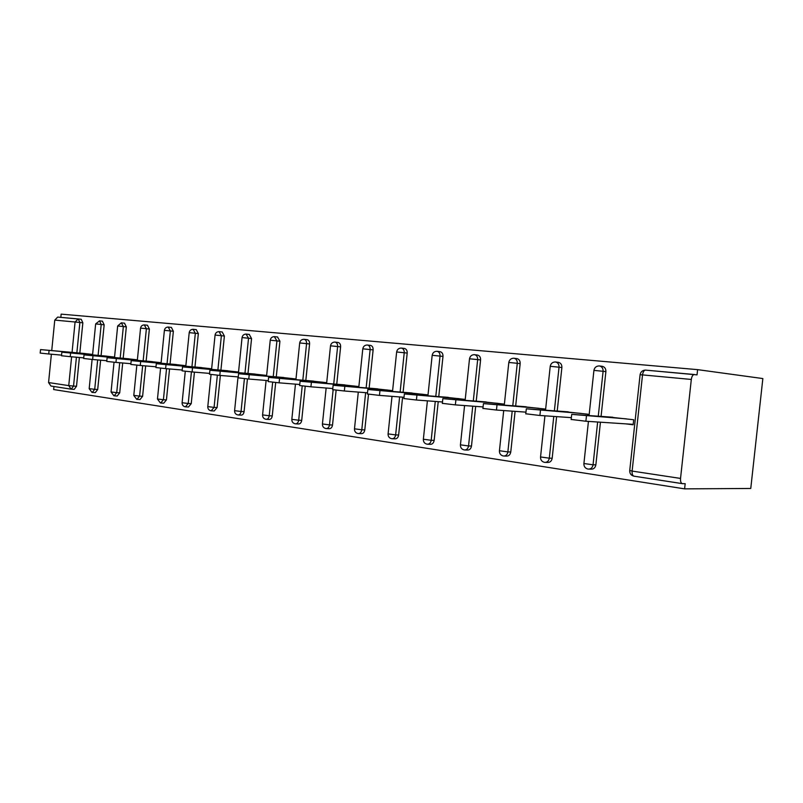 <?xml version="1.0" encoding="UTF-8"?>
<svg xmlns="http://www.w3.org/2000/svg" width="803" height="803" viewBox="0 0 803 803"><rect width="100%" height="100%" fill="white"/><g stroke="black" fill="none" stroke-linecap="round" stroke-linejoin="round"><path stroke-width="1.2" d="M53.952 386.514L53.65 389.545L684.608 488.866L750.765 488.465L762.85 378.564L697.606 369.641L61.148 314.134L60.827 317.366M680.532 478.427L691.313 379.448L642.52 374.901L632.122 471.08L680.532 478.427C680.342 481.549 680.974 483.296 682.44 483.657L685.18 483.667L684.608 488.866M694.384 374.519L645.471 370.113L697.034 374.871L697.606 369.641M694.214 374.509C692.738 374.8 691.774 376.446 691.313 379.448M72.059 352.366L75.08 321.993L54.765 320.106L51.743 350.54M51.382 354.223L48.571 382.559L68.747 385.621L71.618 356.803M605.592 416.697L633.697 419.738L633.155 424.777L625.828 423.874M78.262 318.942L81.233 319.283L82.839 322.816L79.818 353.059M79.387 357.486L76.506 386.313L74.197 389.365L71.417 389.184L74.197 389.365M100.626 360.176L97.695 389.515L95.306 392.627L92.496 392.446M102.403 321.19L104.169 324.813L101.088 355.639M122.708 362.986L119.717 392.848L117.208 396.009M124.495 323.187L126.332 326.881L123.18 358.309M145.664 365.907L142.603 396.311L140.033 399.523L137.233 399.362M147.461 325.255L149.378 329.029L146.146 361.099M169.553 368.958L166.432 399.914L163.732 403.186M171.36 327.413L173.368 331.268L170.055 363.99M194.436 372.14L191.234 403.658L188.464 407.001L185.684 406.84M196.253 329.662L198.351 333.596L194.958 367.011M220.373 375.453L217.101 407.573L214.22 410.975L211.46 410.825M222.2 332L224.388 336.035L220.915 370.153M247.434 378.916L244.082 411.658C243.69 413.957 242.687 415.111 241.081 415.121L241.041 415.121M249.271 334.449L251.56 338.565L247.986 373.445M275.69 382.519L272.257 415.914C271.856 418.263 270.812 419.437 269.125 419.447L266.415 419.317M277.527 336.999L279.926 341.215L276.272 376.868M305.22 386.273L301.707 420.37C301.286 422.769 300.202 423.974 298.445 423.974L295.765 423.843M307.077 339.669L307.228 339.679C308.884 340.161 309.667 341.596 309.587 343.985L305.823 380.451M336.126 390.178L332.522 425.028C332.081 427.487 330.946 428.712 329.12 428.712L326.48 428.591M337.983 342.459L338.143 342.469C339.88 342.971 340.703 344.437 340.613 346.876L336.748 384.205M368.507 394.243L364.793 429.916C364.341 432.426 363.157 433.67 361.23 433.67L358.65 433.56M370.354 345.38L370.524 345.4C372.341 345.912 373.204 347.418 373.124 349.907L369.139 388.14M402.594 397.164L398.629 435.035C398.168 437.595 396.923 438.88 394.905 438.86L392.396 438.759M404.29 348.442L404.471 348.462C406.378 348.994 407.282 350.54 407.201 353.089L403.106 392.265M438.227 401.661L434.152 440.405C433.67 443.035 432.365 444.34 430.257 444.32L427.808 444.23M439.914 351.654L440.114 351.684C442.112 352.236 443.065 353.822 442.985 356.432L438.759 396.602M475.677 406.388L471.481 446.046C470.98 448.747 469.625 450.081 467.396 450.051L465.047 449.981M477.363 355.036L477.564 355.067C479.662 355.639 480.676 357.265 480.585 359.945L476.229 401.159M515.094 411.367L510.768 451.989C510.246 454.759 508.821 456.114 506.482 456.084L504.244 456.024M516.761 358.59L516.981 358.62C519.19 359.222 520.244 360.888 520.163 363.639L515.667 405.957M556.62 416.627L552.173 458.252C551.631 461.083 550.125 462.478 547.656 462.438L545.548 462.387M558.276 362.344L558.517 362.374C560.835 362.996 561.959 364.713 561.879 367.533L557.222 411.026M600.443 422.197L595.856 464.857C595.284 467.768 593.708 469.193 591.108 469.143L589.161 469.113M602.079 366.298L602.34 366.329C604.789 366.981 605.964 368.748 605.894 371.638L601.076 416.366M587.967 415.422L588.097 414.238L561.498 411.337M544.815 410.092L544.926 409.028L519.722 406.268M503.893 405.063L504.003 404.09L480.074 401.46M465.148 399.402L442.413 396.893M428.019 394.915L406.579 392.547M392.607 390.639L372.451 388.411M358.871 386.574L339.91 384.476M326.701 382.69L308.844 380.712M295.986 378.986L279.153 377.119M266.626 375.443L250.757 373.676M238.541 372.05L223.565 370.384M211.641 368.808L197.498 367.232M185.854 365.696L172.494 364.211M161.122 362.705L148.495 361.3M137.373 359.844L125.429 358.509M114.558 357.084L103.246 355.829M92.606 354.434L81.906 353.25M54.765 320.106L57.686 317.085L78.272 318.942L79.878 322.495L76.857 352.798M70.865 389.124L50.96 386.042L48.571 382.559M612.769 417.219L571.716 414.368L626.37 418.855M586.461 415.994L585.889 421.234L571.164 419.457M585.889 421.234L633.196 424.355M568.293 411.849L526.326 408.827L581.161 413.404M540.449 410.393L539.907 415.482L525.794 413.786M539.907 415.482L571.365 417.64M526.166 406.76L483.436 403.598L538.351 408.235M496.987 405.093L496.465 410.042L482.924 408.436M496.465 410.042L525.975 412.14M486.196 401.942L442.844 398.649L497.77 403.337M455.873 400.075L455.361 404.893L442.343 403.357M455.361 404.893L483.085 406.93M448.225 397.355L404.361 393.962L459.226 398.679M416.908 395.327L416.416 400.024L403.879 398.549M416.416 400.024L442.493 401.982M412.12 392.998L367.844 389.505L422.579 394.263M379.939 390.82L379.458 395.397L367.372 393.982M379.458 395.397L404.019 397.274M377.731 388.853L333.125 385.269L387.698 390.047M344.808 386.544L344.346 391.001L332.673 389.646M344.346 391.001L367.493 392.808M344.939 384.888L300.091 381.244L354.454 386.042M311.383 382.469L310.932 386.815L299.649 385.52M310.932 386.815L332.783 388.552M313.652 381.114L268.614 377.4L322.726 382.208M279.554 378.584L279.113 382.83L268.192 381.586M279.113 382.83L299.76 384.496M283.75 377.51L238.591 373.736L292.422 378.554M249.191 374.891L248.769 379.036L238.18 377.832M248.769 379.036L268.282 380.622M255.153 374.057L209.924 370.243L263.454 375.061M220.213 371.357L219.801 375.413L209.523 374.238M219.801 375.413L238.27 376.928M227.771 370.755L182.522 366.901L235.721 371.709M192.509 367.975L192.108 371.94L182.12 370.856L182.522 366.901M192.108 371.94L209.603 373.405M201.533 367.583L156.304 363.699L209.151 368.507M166.02 364.743L165.629 368.627L155.923 367.533M165.629 368.627L182.211 370.022M176.369 364.552L131.2 360.637L183.676 365.425M140.645 361.651L140.264 365.455L130.819 364.432L131.2 360.637M140.264 365.455L155.993 366.79M152.209 361.631L107.12 357.706L159.235 362.484M116.325 358.69L115.953 362.404L106.749 361.42L107.12 357.706M115.953 362.404L130.889 363.689M129.002 358.831L84.034 354.886L135.747 359.644M92.997 355.849L92.636 359.493L83.673 358.489M92.636 359.493L106.819 360.718M106.689 356.141L61.851 352.186L113.173 356.923M70.604 353.119L70.242 356.683L61.5 355.749L61.851 352.186M70.242 356.683L83.733 357.857M85.218 353.551L40.541 349.586L91.462 354.304M49.073 350.489L48.732 353.993L40.19 353.079L40.541 349.586M48.732 353.993L61.56 355.117M682.128 483.607L634.109 476.189C632.603 475.818 631.941 474.121 632.122 471.08L629.743 470.438M633.888 476.159C631.068 475.436 629.672 473.589 629.723 470.618L640.091 374.69C640.724 371.759 642.52 370.233 645.471 370.113C643.956 370.384 642.972 371.98 642.52 374.901L640.091 374.73M82.839 322.816L75.08 321.993L78.202 318.932M71.146 389.164L68.747 385.621L76.506 386.313M605.894 371.638L603.103 371.297L598.275 416.165M597.653 422.017L593.046 464.807L595.856 464.857M588.208 469.093L588.288 469.103C590.888 469.153 592.473 467.717 593.046 464.807L583.911 463.512M599.118 365.937C596.258 366.048 594.521 367.533 593.919 370.384L603.103 371.297C603.183 368.406 601.999 366.63 599.55 365.977L599.058 365.927M599.289 365.947L602.34 366.329M561.879 367.533L559.039 367.192L554.371 410.805M553.769 416.436L549.312 458.182L552.173 458.252M520.163 363.639L517.283 363.297L512.776 405.736M512.194 411.156L507.867 451.898L510.768 451.989M480.585 359.945L477.675 359.593L473.298 400.928M472.746 406.167L468.55 445.946L471.481 446.046M442.985 356.432L440.034 356.09L435.798 396.371M435.266 401.44L431.181 440.285L434.152 440.405M407.201 353.089L404.23 352.748L400.125 392.025M399.613 396.943L395.638 434.905L398.629 435.035M373.124 349.907L370.133 349.566L366.148 387.899M365.646 392.667L361.792 429.776L364.793 429.916M340.613 346.876L337.621 346.535L333.737 383.964M333.135 389.796L329.501 424.887L332.522 425.028M309.587 343.985L306.575 343.634L302.811 380.2M302.219 385.932L298.686 420.22L301.707 420.37M279.926 341.215L276.915 340.873L273.251 376.617M272.669 382.208L269.226 415.753L272.257 415.914M251.56 338.565L248.539 338.224L244.965 373.184M244.413 378.625L241.051 411.487L244.082 411.658M224.388 336.035L221.377 335.694L217.894 369.892M217.352 375.192L214.08 407.402L217.101 407.573M198.351 333.596L195.34 333.265L191.947 366.75M191.425 371.879L188.213 403.487L191.234 403.658M173.368 331.268L170.366 330.936L167.054 363.729M166.542 368.707L163.41 399.723L166.432 399.914M149.378 329.029L146.387 328.698L143.155 360.828M142.663 365.656L139.602 396.12L142.603 396.311M126.332 326.881L123.351 326.55L120.189 358.048M119.717 362.735L116.716 392.647L119.717 392.848M104.169 324.813L101.198 324.482L98.107 355.368M97.655 359.925L94.714 389.314L97.695 389.515M76.415 357.225L73.535 386.113L71.226 389.174M589.071 415.502L593.919 370.424M544.715 462.367L544.795 462.377C547.255 462.418 548.76 461.022 549.312 458.182L540.549 456.957M545.538 410.152L550.226 366.309L559.039 367.192C559.119 364.371 557.995 362.645 555.676 362.012L555.254 361.972C552.484 362.093 550.808 363.538 550.226 366.309L550.216 366.349M555.435 361.982L558.517 362.374M503.501 455.994L503.571 456.004C505.91 456.044 507.345 454.669 507.867 451.898L499.446 450.734M504.284 405.093L508.811 362.454L517.283 363.297C517.363 360.547 516.309 358.871 514.101 358.268L513.699 358.228C511.009 358.339 509.373 359.744 508.811 362.454L508.811 362.484M513.729 358.228L516.981 358.62M464.385 449.951L464.455 449.961C466.673 449.981 468.039 448.646 468.55 445.946L460.43 444.842M469.514 358.79L477.675 359.593C477.755 356.913 476.741 355.287 474.653 354.705L474.262 354.665C471.642 354.775 470.066 356.151 469.514 358.79L465.138 400.296M474.332 354.675L477.564 355.067M427.226 444.2L427.286 444.21C429.394 444.23 430.699 442.925 431.181 440.285L423.362 439.231M432.175 355.307L440.034 356.09C440.114 353.471 439.161 351.875 437.163 351.323L436.792 351.292C434.242 351.393 432.697 352.738 432.175 355.307L427.929 395.738M436.882 351.292L440.114 351.684M391.864 438.739L391.914 438.749C393.932 438.759 395.176 437.474 395.638 434.905L388.09 433.891M392.526 391.412L396.642 351.985L404.23 352.748C404.321 350.188 403.407 348.643 401.5 348.111L401.149 348.07C398.659 348.181 397.154 349.486 396.642 351.985L396.642 352.015M401.249 348.08L404.471 348.462M358.178 433.53L358.228 433.54C360.145 433.54 361.34 432.285 361.792 429.776L354.484 428.812M362.795 348.833L370.133 349.566C370.213 347.067 369.35 345.561 367.533 345.039L367.192 345.009C364.753 345.109 363.287 346.384 362.795 348.833L358.8 387.297M367.302 345.019L370.524 345.4M326.048 428.561L326.098 428.571C327.935 428.571 329.069 427.347 329.501 424.887L322.435 423.964M330.515 345.822L337.621 346.535C337.702 344.085 336.879 342.62 335.142 342.118L334.811 342.088C332.432 342.188 330.997 343.433 330.515 345.822L326.63 383.372M334.931 342.098L338.143 342.469M295.374 423.823L295.424 423.833C297.17 423.823 298.264 422.619 298.686 420.22L291.83 419.337M295.916 379.618L299.69 342.951L306.575 343.634C306.666 341.245 305.873 339.81 304.217 339.328L303.895 339.298C301.567 339.398 300.161 340.613 299.69 342.951L299.69 342.961M304.026 339.308L307.228 339.679M266.064 419.296L266.104 419.296C267.78 419.286 268.824 418.102 269.226 415.753L262.581 414.91M270.24 340.201L276.915 340.873L274.345 336.638C272.066 336.728 270.691 337.922 270.24 340.201L266.566 376.045M274.485 336.648L277.677 337.019M238.039 376.918L234.586 410.734C234.576 413.073 235.701 414.478 237.949 414.95L238.049 414.96C239.655 414.95 240.659 413.786 241.051 411.487L234.596 410.674M238.481 372.622L242.054 337.571L248.539 338.224L246.079 334.088C243.851 334.178 242.506 335.343 242.054 337.571L242.054 337.591M246.23 334.098L249.402 334.46M211.159 410.805L214.08 407.402L207.796 406.609M215.074 335.052L221.377 335.694L219.018 331.639C216.82 331.739 215.505 332.874 215.074 335.052L211.58 369.35M219.169 331.649L222.331 332.02M185.413 406.83L188.213 403.487L182.11 402.725M189.207 332.643L195.34 333.265L193.081 329.3C190.923 329.391 189.628 330.505 189.207 332.643L185.804 366.208M193.232 329.31L196.374 329.672M160.71 403.006L163.41 399.723L157.458 398.991M164.394 330.334L170.366 330.936L168.188 327.052C166.07 327.142 164.806 328.236 164.394 330.334L161.072 363.207M168.349 327.072L171.481 327.423M136.942 399.342L139.602 396.12L133.8 395.407M140.565 328.106L146.387 328.698L144.299 324.904C142.221 324.994 140.977 326.058 140.565 328.106L137.333 360.316M144.46 324.914L147.571 325.265M114.146 395.819L116.716 392.647L111.055 391.964M117.67 325.978L123.351 326.55L121.343 322.826L117.67 325.978L114.508 357.546M121.494 322.846L124.595 323.197M92.295 392.436L94.714 389.314L89.193 388.652M95.657 323.92L101.198 324.482L99.532 320.859L95.657 323.92L92.566 354.876M99.421 320.849L102.503 321.2M682.189 483.627L634.109 476.189M81.233 319.283L57.686 317.085M588.438 421.404L583.891 463.682C583.851 466.553 585.196 468.35 587.916 469.052M544.936 415.824L540.529 457.108C540.489 459.898 541.784 461.645 544.424 462.327M503.712 410.554L499.426 450.874C499.386 453.595 500.64 455.291 503.21 455.963M464.576 405.575L460.42 444.962C460.4 447.723 461.705 449.379 464.325 449.941L464.455 449.961M427.397 400.848L423.352 439.351C423.332 442.031 424.596 443.647 427.166 444.2L427.286 444.21M392.005 396.361L388.08 434.001C388.06 436.621 389.294 438.197 391.804 438.729L391.914 438.749M358.299 392.085L354.474 428.912C354.454 431.462 355.669 433.008 358.118 433.53L358.228 433.54M326.148 388.02L322.425 424.054C322.404 426.554 323.599 428.049 325.988 428.561L326.098 428.571M295.454 384.145L291.82 419.407C291.81 421.856 292.975 423.322 295.313 423.823L295.424 423.833M266.114 380.451L262.571 414.98C262.561 417.369 263.705 418.805 265.994 419.286L266.104 419.296M241.081 415.121L238.34 414.98M211.059 374.509L207.786 406.669C207.756 408.847 208.78 410.213 210.848 410.765M185.292 371.267L182.1 402.775C182.07 404.903 183.074 406.238 185.112 406.79M163.762 403.186L160.971 403.026M160.58 368.145L157.458 399.041L160.409 402.965M136.841 365.134L133.79 395.457L136.701 399.302M117.238 396.009L114.427 395.839M114.036 362.233L111.055 392.005L113.916 395.779M92.104 359.443L89.183 388.692L91.994 392.396M571.154 419.588L571.716 414.368M525.784 413.906L526.326 408.827M482.914 408.536L483.436 403.598M442.333 403.457L442.844 398.649M403.879 398.639L404.361 393.962M367.362 394.062L367.844 389.505M332.663 389.716L333.125 385.269M299.639 385.581L300.091 381.244M268.182 381.636L268.614 377.4M238.17 377.882L238.591 373.736M209.513 374.288L209.924 370.243M155.912 367.573L156.304 363.699M83.663 358.519L84.034 354.886"/></g></svg>
